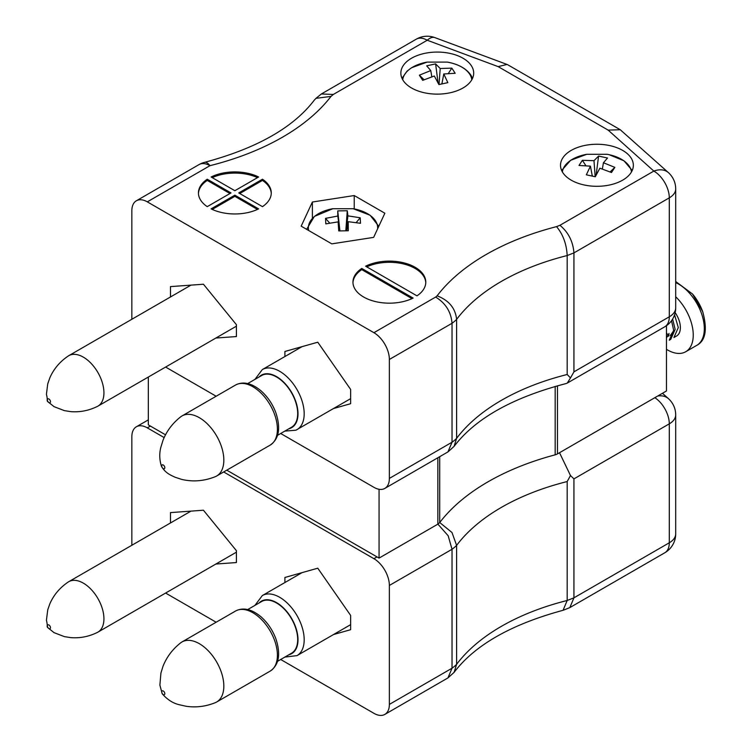 <?xml version="1.0" encoding="UTF-8"?>
<svg xmlns="http://www.w3.org/2000/svg" width="752" height="752" viewBox="0 0 752 752"><rect width="100%" height="100%" fill="white"/><g stroke="black" fill="none" stroke-linecap="round" stroke-linejoin="round"><path stroke-width="1.13" d="M666.469 325.701L666.469 390.974L557.476 453.898A7.943 4.587 180 0 1 555.173 454.828A231.992 133.941 0 0 0 439.704 522.584A30.635 17.691 0 0 1 437.843 524.163L379.064 558.097L226.775 470.169M148.332 377.043L148.332 424.88L165.525 434.806M379.064 489.27L379.064 558.097M437.843 457.808L437.843 524.163M439.704 456.727L439.704 522.584M571.182 180.151A36.416 21.028 0 0 0 610.868 184.701A36.416 21.028 0 0 0 633.353 165.28A36.416 21.028 0 0 0 596.938 144.252A36.416 21.028 0 0 0 560.513 165.28A36.416 21.028 0 0 0 571.182 180.151M411.513 87.965A36.416 21.028 0 0 0 451.209 92.524A36.416 21.028 0 0 0 473.685 73.094A36.416 21.028 0 0 0 437.269 52.076A36.416 21.028 0 0 0 400.854 73.094A36.416 21.028 0 0 0 411.513 87.965M207.242 179.22A36.416 21.028 0 0 0 198.434 192.935A36.416 21.028 0 0 0 207.242 206.64L230.996 192.935L207.242 179.22L207.242 180.414L229.962 193.527M234.859 195.163L211.105 208.877A36.416 21.028 0 0 0 258.603 208.877L234.859 195.163L234.859 196.357L212.233 209.413M238.722 192.935L262.467 206.64A36.416 21.028 0 0 0 271.275 192.935A36.416 21.028 0 0 0 262.467 179.22L238.722 192.935M147.298 201.856A21.855 12.615 -120 0 0 136.375 200.775L199.026 164.594A21.855 21.855 0 0 1 204.638 162.329A21.855 7.106 75.9 0 1 209.958 165.684L147.298 201.856L373.923 332.694L435.643 297.059C445.635 303.188 451.097 311.93 452.027 323.285L452.027 442.223L447.948 451.914L384.845 488.405A21.855 12.615 -120 0 0 389.367 478.404L452.027 442.223A49.576 28.623 0 0 0 456.614 438.331L454.095 446.368L447.948 451.924M258.603 176.993A36.416 21.028 0 0 0 211.105 176.993L234.859 190.707L258.603 176.993M413.121 298.083L361.759 268.426A36.416 21.028 0 0 0 352.951 282.141A36.416 21.028 0 0 0 374.176 301.251A36.416 21.028 0 0 0 413.121 298.083M416.984 295.856A36.416 21.028 0 0 0 425.792 282.141A36.416 21.028 0 0 0 404.557 263.031A36.416 21.028 0 0 0 365.622 266.199L416.984 295.856M312.39 202.015L354.23 195.539L384.855 213.22L373.641 237.378L331.801 243.855L301.176 226.164L312.39 202.015L312.39 218.146M165.619 367.061L216.153 396.238M280.684 433.49L373.923 487.324A21.855 12.615 -120 0 0 384.845 488.405M136.375 200.775A21.855 12.615 -120 0 0 131.844 210.776L131.844 319.271M333.54 408.533L350.639 403.702L350.639 389.433L317.776 342.207L284.914 351.485L284.914 356.533M215.88 338.043L236.401 336.558L236.401 324.667L203.435 284.228L170.478 286.606L170.478 296.965M435.643 297.059A27.721 16.008 0 0 0 437.119 295.809C448.944 300.386 455.439 308.245 456.614 319.384A49.576 28.623 180 0 1 452.027 323.285L389.367 359.456L389.367 478.404M389.367 359.456A21.855 12.615 -120 0 0 373.923 332.694M437.119 295.809A234.906 135.623 180 0 1 556.555 226.625C563.022 234.398 566.566 244.043 567.187 255.548A213.051 123.008 0 0 0 456.614 319.384L456.614 438.331A213.051 123.008 180 0 1 567.187 374.496L570.486 377.927L573.936 371.845L669.299 316.789A21.855 12.615 0 0 0 675.7 307.869L675.7 188.921A21.855 12.615 180 0 1 669.299 197.842L669.299 316.789A21.855 12.615 60 0 1 664.768 326.791A21.855 21.855 0 0 0 675.7 307.869M556.555 226.625L559.939 225.29C568.38 232.312 573.043 241.514 573.936 252.898L567.187 255.548L567.187 374.496M559.939 225.29L653.845 171.08A21.855 12.615 60 0 1 669.299 197.842L573.936 252.898L573.936 371.845M570.486 377.927L567.299 383.069L566.077 383.558C512.751 397.47 475.424 418.403 454.095 446.368M204.638 162.329C256.789 148.341 293.346 127.605 314.308 100.129L316 98.333L331.012 96.406A234.906 135.623 180 0 1 209.958 165.684A21.855 12.615 60 0 0 199.026 164.594M316 98.333L321.367 93.972L333.324 94.451L331.012 96.406M608.161 130.124L620.25 129.72L668.434 172.65A21.855 15.002 -48.1 0 0 653.845 171.08L608.161 130.124L498.153 66.618L507.036 64.446L507.91 64.86L620.25 129.72M257.475 177.641A36.416 21.028 0 0 0 212.233 177.641M271.265 193.527A36.416 21.028 0 0 0 262.467 180.414L239.747 193.527M262.467 180.414L262.467 179.22M234.859 196.357L257.475 209.413M207.242 180.414A36.416 21.028 0 0 0 198.453 193.527M411.993 298.619L361.759 269.62L361.759 268.426M361.759 269.62A36.416 21.028 0 0 0 352.961 282.733M425.773 282.733A36.416 21.028 0 0 0 404.755 264.272A36.416 21.028 0 0 0 366.75 266.847M354.23 208.906L354.23 195.539M562.383 171.926A34.648 20.003 180 0 1 586.786 154.292L607.071 154.282A34.648 20.003 180 0 1 607.071 154.282A34.648 20.003 180 0 1 609.148 154.696A34.648 20.003 180 0 1 631.483 171.926M586.786 154.292L570.627 160.308L561.65 170.488M603.433 162.752L614.854 167.367L611.489 172.528L599.88 168.204L595.283 176.758L586.344 174.821L590.433 166.145L579.012 165.459L582.377 160.308L593.986 160.693L598.583 156.068L607.522 158.014L603.433 162.752L602.371 168.965M610.126 171.917L614.854 167.367M596.139 175.047L598.583 156.068M593.986 160.693L595.18 176.739M582.377 160.308L585.836 165.628M592.172 175.357L592.689 176.147M590.433 166.145L592.303 176.062M308.677 230.497A34.648 20.003 180 0 1 332.854 208.708A34.648 20.003 180 0 1 332.873 208.708L314.345 216.426L306.656 229.332M353.13 208.699A34.648 20.003 180 0 1 353.158 208.708A34.648 20.003 180 0 1 377.626 228.805M338.118 221.868L325.813 223.88L325.531 218.371L337.817 216.04L337.733 210.898L347.274 210.739L347.913 215.862L360.217 217.779L360.499 223.288L348.214 221.69L348.298 230.761L338.757 230.93L338.118 221.868L339.453 230.902M325.531 218.371L329.63 223.034M348.214 221.69L346.794 230.761M356.232 222.498L360.217 217.779M347.913 215.862L346.042 230.761M347.274 210.739L345.817 230.761M339.913 230.883L337.733 210.898M337.817 216.04L339.801 230.883M48.927 402.574A2.181 1.26 -120 0 0 50.262 400.666A2.181 1.26 -120 0 0 47.583 399.124A2.181 1.26 -120 0 0 48.927 402.574M97.365 406.437A29.14 16.826 -120 0 0 97.901 406.155A29.14 16.826 -120 0 0 97.901 372.513A29.14 16.826 -120 0 0 68.761 355.696A29.14 16.826 -120 0 0 68.253 356.006C59.878 361.656 53.74 368.922 49.848 377.805L47.752 383.802L46.417 394.311C49.021 404.238 43.569 398.024 53.965 406.616L64.371 410.63L70.679 411.626C79.881 412.378 88.774 410.648 97.365 406.437M164.303 468.722A2.181 1.26 -120 0 0 163.739 465.375A2.181 1.26 -120 0 0 161.755 466.306A2.181 1.26 -120 0 0 164.303 468.722M215.786 476.467A34.667 20.022 -120 0 0 216.651 476.016A34.667 20.022 -120 0 0 216.651 435.981A34.667 20.022 -120 0 0 181.984 415.959A34.667 20.022 -120 0 0 180.659 416.852C172.584 423.207 166.709 430.99 163.043 440.193L160.928 447.017C159.208 453.315 159.396 459.801 161.501 466.447C165.628 473.168 170.196 474.916 175.075 477.229L181.505 479.353C192.709 482.051 203.942 481.177 215.222 476.712A34.667 20.022 -120 0 0 215.786 476.467M277.591 435.286L291.503 427.249A29.864 17.24 -120 0 0 291.503 392.76A29.864 17.24 -120 0 0 261.64 375.521L247.728 383.558M162.225 693.523A2.181 1.26 -120 0 0 164.773 694.049A2.181 1.26 -120 0 0 162.789 690.825A2.181 1.26 -120 0 0 162.225 693.523M215.222 702.706A34.667 20.022 -120 0 0 216.651 702.011A34.667 20.022 -120 0 0 216.651 661.976A34.667 20.022 -120 0 0 181.984 641.954A34.667 20.022 -120 0 0 180.659 642.847C172.584 649.202 166.709 656.985 163.043 666.197L160.928 673.012L159.885 685.1L162.188 693.758C167.32 699.623 172.998 703.28 179.23 704.718L186.195 706.288C196.009 707.717 205.681 706.523 215.222 702.706M277.591 661.281L291.503 653.244A29.864 17.24 -120 0 0 291.503 618.755A29.864 17.24 -120 0 0 261.64 601.515L247.728 609.552M48.927 628.569A2.181 1.26 -120 0 0 50.262 626.67A2.181 1.26 -120 0 0 47.583 625.119A2.181 1.26 -120 0 0 48.927 628.569M97.365 632.441A29.14 16.826 -120 0 0 97.901 632.15A29.14 16.826 -120 0 0 97.901 598.507A29.14 16.826 -120 0 0 68.761 581.691A29.14 16.826 -120 0 0 68.253 582.001C59.878 587.65 53.74 594.917 49.848 603.8L47.752 609.806L46.417 620.306C49.021 630.242 43.569 624.019 53.965 632.611L64.371 636.624L70.679 637.621C79.881 638.373 88.774 636.643 97.365 632.441M674.563 314.815L678.304 327.571L673.924 337.526L676.603 335.975A18.208 10.509 -120 0 0 675.164 312.682M672.617 319.045L675.146 329.395L670.765 339.34L669.289 340.195L673.67 330.25L671.508 320.737M673.642 331.698L670.248 335.514M668.838 335.965L668.114 336.059M667.908 336.078L666.469 336.022M669.007 334.377L666.469 337.714M673.67 330.805L670.239 335.542M668.819 336.088L666.469 336.238M669.036 333.484L666.469 337.667M675.7 296.758A36.416 21.028 60 0 1 685.702 351.748A36.416 21.028 60 0 1 666.469 349.323M685.702 351.748L696.775 345.356C705.602 340.731 707.566 329.479 702.688 311.601L702.688 311.601A34.648 20.003 -120 0 0 692.545 294.032L675.7 281.511M165.619 593.055L216.153 622.233M280.684 659.495L373.923 713.319A21.855 12.615 60 0 0 384.845 714.4A21.855 12.615 60 0 0 389.367 704.398L389.367 585.451L452.027 549.28L448.164 535.753L438.369 524.67M131.844 545.266L131.844 436.771A21.855 12.615 60 0 1 136.375 426.769A21.855 12.615 60 0 1 147.298 427.85L164.152 437.579M223.682 471.955L373.923 558.689A21.855 12.615 60 0 1 389.367 585.451M284.914 582.527L284.914 577.48L317.776 568.202L350.639 615.427L350.639 629.697L333.54 634.528M170.478 522.969L170.478 512.601L203.435 510.223L236.401 550.661L236.401 562.552L215.88 564.038M384.845 714.4L447.948 677.919L452.027 668.218L452.027 549.28A49.576 28.623 0 0 0 456.614 545.379L451.99 532.519L440.343 523.025M447.948 677.919L454.095 672.363L456.614 664.326L456.614 545.379A213.051 123.008 180 0 1 567.187 481.543L570.486 475.527L573.936 478.892L669.299 423.837A21.855 12.615 0 0 0 675.7 414.916A21.855 21.855 0 0 0 668.434 398.645A21.855 15.002 131.9 0 0 657.699 396.041M454.095 672.363C474.916 645.019 511.238 624.329 563.06 610.295L567.187 600.491L567.187 481.543M563.474 610.163L569.837 607.597L573.936 597.84L573.936 478.892M570.486 475.527L559.826 453.371M402.715 79.74A34.648 20.003 180 0 1 427.117 62.106L447.412 62.106A34.648 20.003 180 0 1 469.69 74.175A34.648 20.003 180 0 1 471.824 79.74M427.117 62.106A34.648 20.003 180 0 1 427.127 62.106L411.588 67.727L407.095 71.111L401.982 78.311M443.774 73.969L447.854 82.635L438.924 84.581L434.327 76.018L422.718 80.342L419.353 75.191L430.764 70.566L426.685 65.828L435.615 63.892L440.211 68.507L451.82 68.122L455.186 73.282L443.774 73.969L441.894 83.886M441.518 83.97L442.026 83.181M448.361 73.442L451.82 68.122M440.211 68.507L439.027 84.553M435.615 63.892L438.068 82.861M430.764 70.566L431.836 76.779M419.353 75.191L424.081 79.731M555.173 386.406L555.173 454.828M557.476 385.767L557.476 453.898M498.153 66.618L427.23 40.241L333.324 94.451M416.298 39.16A21.855 12.615 60 0 1 427.23 40.241A21.855 9.663 110.4 0 1 434.844 37.6A21.855 21.855 0 0 0 416.298 39.16L321.367 93.972M216.651 476.016L270.222 445.09A34.667 20.022 -120 0 0 270.222 405.055A34.667 20.022 -120 0 0 235.545 385.033L181.984 415.959M288.947 428.725A30.296 17.493 -120 0 0 290.968 428.02A30.296 17.493 -120 0 0 290.78 391.059A30.296 17.493 -120 0 0 259.083 376.996M296.138 430.078A34.667 20.022 -120 0 0 297.002 429.627A34.667 20.022 -120 0 0 297.002 389.592A34.667 20.022 -120 0 0 262.326 369.57L254.956 379.384M216.651 702.011L270.222 671.085A34.667 20.022 -120 0 0 270.222 631.05A34.667 20.022 -120 0 0 235.545 611.028L181.984 641.954M288.947 654.719A30.296 17.493 -120 0 0 291.729 618.633A30.296 17.493 -120 0 0 259.083 603.001M350.639 624.658L297.002 655.622A34.667 20.022 -120 0 0 297.002 615.587A34.667 20.022 -120 0 0 262.326 595.565L254.956 605.379M666.469 333.07A36.416 21.028 -120 0 0 668.876 335.768M696.775 345.356A36.416 21.028 -120 0 0 701.776 314.317A36.416 21.028 -120 0 0 675.7 282.602M147.298 427.85L150.391 426.064M377.006 556.903L373.923 558.689M654.842 397.686A21.855 12.615 -120 0 1 669.299 423.837L669.299 542.784A21.855 12.615 -120 0 1 664.768 552.786A21.855 21.855 0 0 0 675.7 533.864A21.855 12.615 180 0 1 669.299 542.784L573.936 597.84L567.187 600.491A213.051 123.008 0 0 0 456.614 664.326A49.576 28.623 180 0 1 452.027 668.218L389.367 704.398M567.299 383.069L664.768 326.791M675.7 188.921A21.855 21.855 0 0 0 668.434 172.65M434.844 37.6L507.036 64.446M609.073 154.677L623.963 160.796L632.216 170.488M332.873 208.708L353.167 208.708L370.106 215.251L378.782 226.305M190.999 285.121L68.761 355.696M236.401 326.189L97.901 406.155M270.222 445.09C279.048 438.952 280.919 428.132 275.815 412.622C272.534 404.003 267.656 396.774 261.16 390.946C251.723 383.069 243.187 381.104 235.545 385.033M350.639 398.654L295.921 430.191L284.82 431.103M302.022 346.653L262.326 369.57M270.222 671.085C279.048 664.947 280.919 654.127 275.815 638.627C272.534 629.997 267.656 622.769 261.16 616.941C251.723 609.064 243.187 607.099 235.545 611.028M297.002 655.622L284.82 657.098M302.022 572.657L262.326 595.565M190.999 511.116L68.761 581.691M236.401 552.184L97.901 632.15M702.688 311.601L692.545 294.032M675.7 533.864L675.7 414.916M148.332 419.87L136.375 426.769M668.434 398.645L662.456 393.287M664.768 552.786L569.837 607.597M447.412 62.106C458.598 64.258 466.428 68.62 470.921 75.191L472.547 78.311"/></g></svg>

